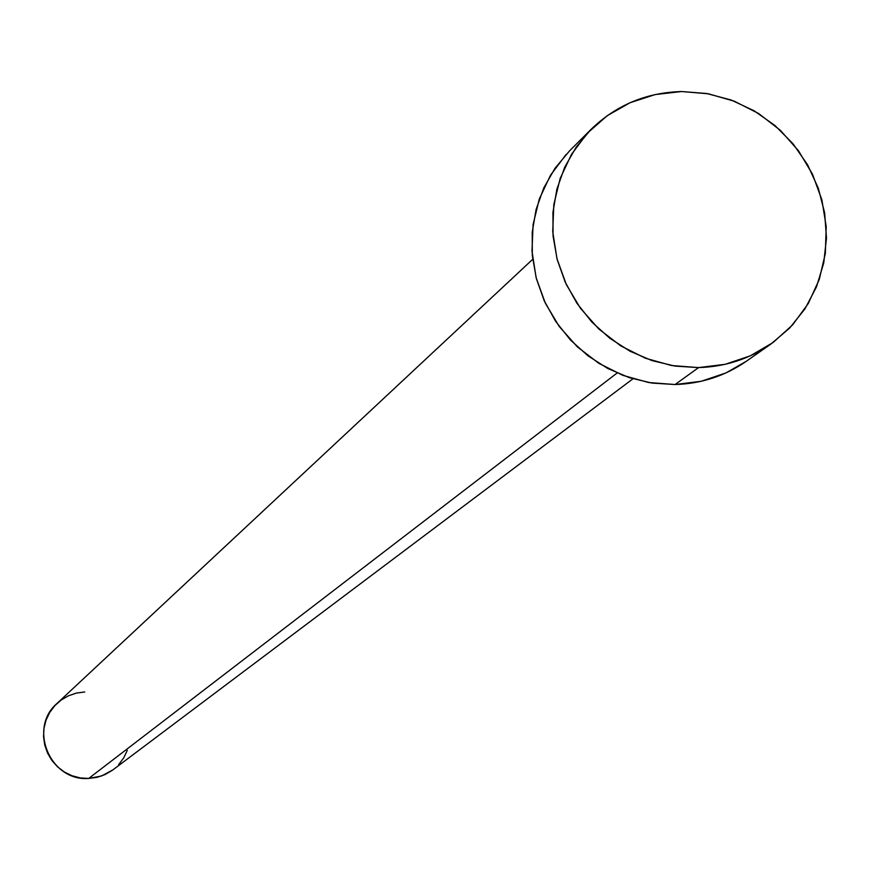 <?xml version="1.0" encoding="UTF-8"?>
<svg xmlns="http://www.w3.org/2000/svg" width="870" height="870" viewBox="0 0 870 870"><rect width="100%" height="100%" fill="white"/><g stroke="black" fill="none" stroke-linecap="round" stroke-linejoin="round"><path stroke-width="1.3" d="M532.701 259.303L57.061 703.406C27.818 728.179 50.329 781.651 88.707 778.443L617.124 373.002L88.707 778.443L101.442 776.029L112.839 769.917L632.947 378.809M698.577 367.597L675.087 366.107L652.011 360.604L630.032 351.23L609.794 338.267L591.904 322.107L576.886 303.206L565.196 282.13L557.181 259.521L553.059 236.031L552.95 212.378L556.865 189.236L564.673 167.29L576.125 147.204L590.882 129.532C615.993 105.183 646.247 92.514 681.667 91.535L706.701 93.503L731.137 99.996L754.181 110.816L775.061 125.595L793.081 143.833L807.654 164.919L818.289 188.17L824.64 212.813L826.478 238.021L823.749 262.968L816.517 286.817L805.022 308.774L789.634 328.088L770.853 344.107C749.309 358.951 725.221 366.781 698.577 367.597L675.087 384.529L698.577 367.597L671.629 365.541L645.355 358.212L620.778 345.89L598.864 329.045L580.464 308.328L566.316 284.555L556.952 258.651L552.733 231.627L553.82 204.548L560.16 178.459L571.492 154.371L587.348 133.208L607.129 115.764L630.043 102.725L655.219 94.547L681.667 91.535L708.397 93.797L734.389 101.235L758.651 113.535L780.292 130.261L798.464 150.738L812.504 174.228L821.878 199.828L826.206 226.559L825.336 253.442L819.279 279.422L808.263 303.532L792.679 324.825L773.115 342.486L750.321 355.83L725.145 364.312L698.577 367.597M590.61 129.804L569.502 150.923L555.006 168.269L543.75 188.007L536.083 209.54L532.222 232.257L532.309 255.486L536.344 278.53L544.207 300.726L555.669 321.4L570.394 339.942L587.946 355.797L607.815 368.51L629.391 377.689L652.032 383.083L675.087 384.529C701.253 383.713 724.917 376.014 746.079 361.431L770.635 344.259M746.264 361.311L725.906 372.947L701.187 381.288L675.087 384.529L648.639 382.528L622.844 375.351L598.723 363.269L577.223 346.749L559.182 326.424L545.294 303.097L536.116 277.671L531.994 251.158L533.082 224.58L539.313 198.969L550.449 175.316L566.044 154.523M127.314 750.321L123.681 757.933L118.624 764.676M112.339 770.287L105.063 774.561L97.092 777.312L88.707 778.443L80.236 777.921L72.025 775.746L64.369 772.005L57.572 766.851L51.895 760.467L47.567 753.115L44.751 745.079L43.543 736.651L44 728.179L46.099 719.979L49.764 712.367L54.843 705.635L61.15 700.045L68.425 695.804L76.408 693.075L84.781 691.965"/></g></svg>

